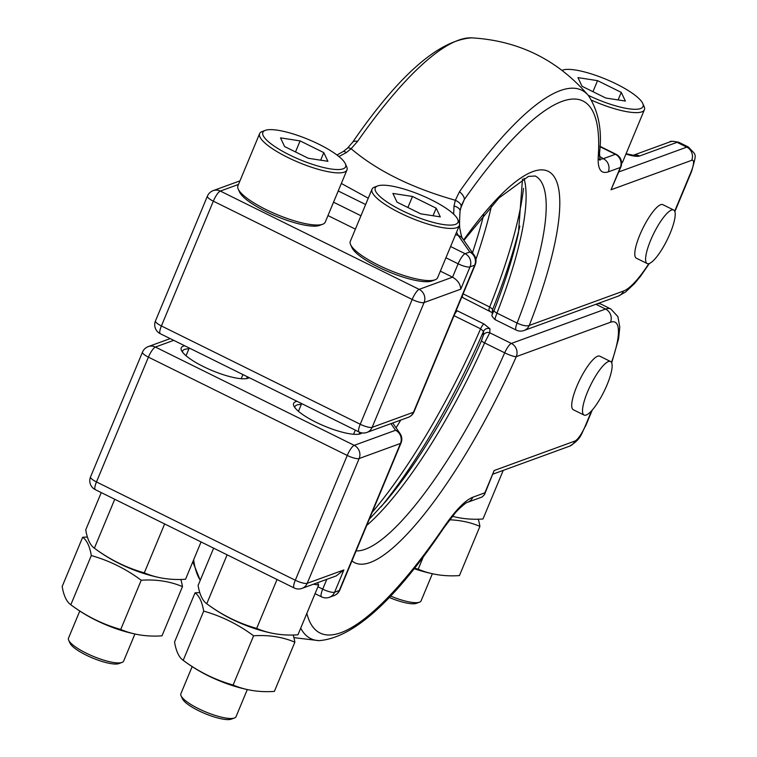 <?xml version="1.0" encoding="UTF-8"?>
<svg xmlns="http://www.w3.org/2000/svg" width="757" height="757" viewBox="0 0 757 757"><rect width="100%" height="100%" fill="white"/><g stroke="black" fill="none" stroke-linecap="round" stroke-linejoin="round"><path stroke-width="1.14" d="M673.635 209.992L662.829 204.655A29.873 7.428 116.3 0 0 639.816 234.992A29.873 7.428 116.3 0 0 636.353 258.203L647.159 263.54A29.873 7.428 116.3 0 0 670.182 233.203A29.873 7.428 116.3 0 0 673.635 209.992A29.873 7.428 116.3 0 0 650.623 240.338A29.873 7.428 116.3 0 0 647.159 263.54M610.568 361.515L599.762 356.178A29.873 7.428 116.3 0 0 576.739 386.524A29.873 7.428 116.3 0 0 573.286 409.726L584.092 415.073A29.873 7.428 116.3 0 0 607.105 384.726A29.873 7.428 116.3 0 0 610.568 361.515A29.873 7.428 116.3 0 0 587.546 391.861A29.873 7.428 116.3 0 0 584.092 415.073M79.778 611.031L68.499 638.142A29.873 7.296 22.6 0 0 68.679 640.214A29.873 7.296 22.6 0 0 86.289 653.187A29.873 7.296 22.6 0 0 122.047 662.422A29.873 7.296 22.6 0 0 123.646 661.098L134.926 633.988M68.679 640.214L70.032 643.223A27.384 6.69 22.6 0 0 86.175 655.117A27.384 6.69 22.6 0 0 118.953 663.586L122.047 662.422M182.475 586.628L161.989 635.842A157.816 107.939 -53.7 0 1 135.749 634.167A165.48 165.48 0 0 1 125.151 631.565A44.805 10.948 -157.4 0 1 95.874 620.21A44.805 10.948 -157.4 0 1 88.389 616.264A165.48 165.48 0 0 1 70.467 604.521A157.816 39.979 108.8 0 1 62.169 586.495L82.655 537.271A157.816 39.979 108.8 0 1 91.304 555.562A157.816 147.918 70 0 1 117.25 565.536A157.816 147.918 70 0 1 141.218 580.241A157.816 107.939 -53.7 0 1 182.475 586.628A157.816 39.979 -71.2 0 0 180.809 579.465M135.749 634.167A157.816 107.939 -53.7 0 1 120.732 629.455A157.816 147.918 70 0 1 94.795 619.481A157.816 147.918 70 0 1 70.817 604.777A157.816 39.979 108.8 0 1 70.467 604.521M201.069 541.955L185.55 579.247A157.816 107.939 -53.7 0 1 159.311 577.572A165.48 165.48 0 0 1 148.713 574.96A44.805 10.948 -157.4 0 1 119.426 563.615A44.805 10.948 -157.4 0 1 111.951 559.66A165.48 165.48 0 0 1 94.029 547.926A157.816 39.979 108.8 0 1 85.73 529.891L101.249 492.599M87.396 537.054A157.816 107.939 126.3 0 0 82.655 537.271M192.164 666.595L180.876 693.705A29.873 7.296 22.6 0 0 181.065 695.768A29.873 7.296 22.6 0 0 198.675 708.751A29.873 7.296 22.6 0 0 234.433 717.986A29.873 7.296 22.6 0 0 236.033 716.661L247.312 689.551M181.065 695.768L182.418 698.787A27.384 6.69 22.6 0 0 198.561 710.681A27.384 6.69 22.6 0 0 231.339 719.15L234.433 717.986M294.861 642.191L274.375 691.406A157.816 107.939 -53.7 0 1 248.135 689.731A165.48 165.48 0 0 1 237.537 687.129A44.805 10.948 -157.4 0 1 208.251 675.774A44.805 10.948 -157.4 0 1 200.775 671.828A165.48 165.48 0 0 1 182.844 660.085A157.816 39.979 108.8 0 1 174.545 642.05L195.032 592.835A157.816 39.979 108.8 0 1 203.69 611.126A157.816 147.918 70 0 1 229.626 621.1A157.816 147.918 70 0 1 253.604 635.804A157.816 107.939 -53.7 0 1 294.861 642.191A157.816 39.979 -71.2 0 0 293.186 635.028M248.135 689.731A157.816 107.939 -53.7 0 1 233.118 685.019A157.816 147.918 70 0 1 207.172 675.045A157.816 147.918 70 0 1 183.203 660.341A157.816 39.979 108.8 0 1 182.844 660.085M317.562 582.71L318.659 585.019L297.936 634.811A157.816 107.939 -53.7 0 1 271.697 633.126A165.48 165.48 0 0 1 261.099 630.524A44.805 10.948 -157.4 0 1 231.812 619.179A44.805 10.948 -157.4 0 1 224.337 615.223A165.48 165.48 0 0 1 206.406 603.48A157.816 39.979 108.8 0 1 198.107 585.454L213.635 548.163M199.782 592.617A157.816 107.939 126.3 0 0 195.032 592.835M390.375 595.967A29.873 7.296 22.6 0 0 419.501 602.175A29.873 7.296 22.6 0 0 421.091 600.85L432.379 573.74M389.06 597.368A27.384 6.69 22.6 0 0 416.407 603.338L419.501 602.175M159.311 577.572A157.816 107.939 -53.7 0 1 144.294 572.85A157.816 147.918 70 0 1 118.357 562.877A157.816 147.918 70 0 1 94.379 548.182A157.816 39.979 108.8 0 1 94.029 547.926M271.697 633.126A157.816 107.939 -53.7 0 1 256.67 628.414A157.816 147.918 70 0 1 230.734 618.441A157.816 147.918 70 0 1 206.765 603.745A157.816 39.979 108.8 0 1 206.406 603.48M265.243 130.384L262.149 131.538A47.294 11.554 22.6 0 0 259.623 133.639L237.925 185.787A47.294 11.554 22.6 0 0 238.209 189.061L239.562 192.07A44.805 10.948 22.6 0 0 265.981 211.544A44.805 10.948 22.6 0 0 319.624 225.397L322.719 224.233A47.294 11.554 22.6 0 0 325.245 222.132L346.952 169.994A47.294 11.554 22.6 0 0 346.659 166.72L345.306 163.701A44.805 10.948 22.6 0 0 318.886 144.237A44.805 10.948 22.6 0 0 265.243 130.384A44.805 10.948 22.6 0 0 289.543 154.939A44.805 10.948 22.6 0 0 345.306 163.701M238.209 189.061A47.294 11.554 22.6 0 0 266.095 209.613A47.294 11.554 22.6 0 0 322.719 224.233M259.623 133.639A47.294 11.554 22.6 0 0 287.802 157.465A47.294 11.554 22.6 0 0 346.952 169.994M377.629 185.948L374.535 187.102A47.294 11.554 22.6 0 0 372.009 189.203L350.302 241.351A47.294 11.554 22.6 0 0 350.595 244.625L351.948 247.634A44.805 10.948 22.6 0 0 378.368 267.107A44.805 10.948 22.6 0 0 432.01 280.961L435.095 279.797A47.294 11.554 22.6 0 0 437.622 277.696L459.329 225.558A47.294 11.554 22.6 0 0 459.045 222.284L457.682 219.265A44.805 10.948 22.6 0 0 431.272 199.801A44.805 10.948 22.6 0 0 377.629 185.948A44.805 10.948 22.6 0 0 401.929 210.503A44.805 10.948 22.6 0 0 457.682 219.265M350.595 244.625A47.294 11.554 22.6 0 0 378.481 265.177A47.294 11.554 22.6 0 0 435.095 279.797M372.009 189.203A47.294 11.554 22.6 0 0 400.188 213.029A47.294 11.554 22.6 0 0 459.329 225.558M621.611 163.219A47.294 11.554 22.6 0 0 622.689 161.884L644.396 109.737A47.294 11.554 22.6 0 0 644.103 106.463L642.75 103.454A44.805 10.948 22.6 0 0 616.33 83.98A44.805 10.948 22.6 0 0 562.697 70.127A44.805 10.948 22.6 0 0 562.12 70.373M591.756 100.274A47.294 11.554 22.6 0 0 644.396 109.737M588.198 95.278A44.805 10.948 22.6 0 0 642.75 103.454M361.997 432.909A37.339 9.122 -157.4 0 1 360.578 433.742A37.339 9.122 -157.4 0 1 315.887 422.188A37.339 9.122 -157.4 0 1 293.867 405.97A37.339 9.122 -157.4 0 1 297.085 401.333M301.295 404.437A34.85 8.516 22.6 0 0 295.012 406.566A34.85 8.516 22.6 0 0 294.852 407.597M249.204 377.667A37.339 9.122 -157.4 0 1 248.201 378.178A37.339 9.122 -157.4 0 1 203.501 366.634A37.339 9.122 -157.4 0 1 181.481 350.406A37.339 9.122 -157.4 0 1 184.699 345.779M188.909 348.873A34.85 8.516 22.6 0 0 182.626 351.002A34.85 8.516 22.6 0 0 182.465 352.043M522.472 179.078L518.46 232.759A211.61 52.612 116.3 0 1 494.075 310.484L492.542 313.237L492.722 309.244A4.977 4.807 2.5 0 0 492.4 310.748L492.22 314.732A4.977 4.807 2.5 0 1 492.542 313.237M369.321 519.179L385.474 501.74A211.61 52.612 116.3 0 0 481.49 340.726L483.345 335.342L483.515 331.358A230.696 57.352 -63.7 0 1 381.102 506.783M452.421 516.34A165.48 165.48 0 0 0 456.764 517.315A157.816 107.939 -53.7 0 0 482.994 518.99L503.225 470.39M456.764 517.315A157.816 107.939 -53.7 0 1 452.459 516.293M144.294 572.85L164.648 523.948M94.379 548.182L114.742 499.27M318.659 585.019L313.445 584.215M256.67 628.414L277.034 579.512M206.765 603.745L227.119 554.834M489.949 328.793L483.978 323.987A4.977 1.24 116.3 0 0 480.591 328.812L483.515 331.358A4.977 4.807 -177.5 0 1 489.949 328.793L489.779 332.777L484.584 342.893A208.336 51.798 -63.7 0 1 366.719 525.443M472.832 497.207A9.955 9.33 -110 0 1 467.599 502.288L467.599 502.288C466.454 501.882 456.802 510.634 454.948 513.35L443.734 528.026A9.955 4.76 -145.7 0 0 444.16 526.683C455.534 510.227 465.091 500.396 472.832 497.207L484.877 492.816L494.151 470.532L574.837 441.085A14.932 3.709 116.3 0 0 585.293 425.936L591.614 410.758M358.733 434.196A34.85 8.516 22.6 0 0 359.348 433.354A34.85 8.516 22.6 0 0 359.499 432.19M246.347 378.632A34.85 8.516 22.6 0 0 246.971 377.79A34.85 8.516 22.6 0 0 247.123 376.636M357.578 141.37L351.116 148.732C377.081 170.77 411.817 187.944 455.345 200.264L459.471 191.748A305.847 76.041 -63.7 0 1 588.482 95.609C557.691 59.86 518.744 40.604 471.639 37.85A305.847 76.041 116.3 0 0 357.578 141.37A9.955 5.062 35 0 0 352.431 142.505L352.431 142.505C398.911 75.085 438.644 40.197 471.639 37.85M599.44 156.264L603.32 158.686L615.365 154.296L599.875 146.64M620.844 167.032A9.955 9.955 0 0 0 616.066 154.286A9.955 2.479 116.3 0 0 615.365 154.296A9.955 9.33 70 0 1 620.295 167.486A9.955 2.432 -157.4 0 0 620.844 167.032L611.022 189.77L620.295 167.486L608.259 171.877C600.869 174.214 597.528 169.095 598.248 156.519A9.955 8.251 4 0 0 599.535 152.942L599.535 152.942C602.288 130.526 598.598 111.421 588.482 95.609M327.97 215.575L355.393 229.134M440.356 271.138L452.563 277.176C457.748 280.241 460.483 284.244 460.758 289.174L424.081 302.554L372.141 427.336L413.473 412.253L474.686 265.187L470.031 266.89L460.758 289.174M450.595 246.527L465.101 253.699L469.756 252.005L458.297 235.503L455.563 234.594M368.262 198.202L341.341 183.468M605.77 98.022L625.367 101.059L621.26 92.373L597.547 80.649L577.951 77.611L582.067 86.298L605.77 98.022M420.712 213.834L440.309 216.871L436.193 208.184L412.489 196.47L392.892 193.432L396.999 202.119L420.712 213.834M323.807 152.621L300.103 140.906L280.506 137.869L284.613 146.555L308.326 158.279L327.923 161.307L323.807 152.621L320.665 160.181M295.514 151.939L300.103 140.906M407.891 207.503L412.489 196.47M433.042 215.745L436.193 208.184M592.958 91.682L597.547 80.649M618.109 99.933L621.26 92.373M454.02 205.989L455.345 200.264A9.955 4.353 18.6 0 1 461.07 206.633L460.067 211.118A9.955 4.826 5.5 0 0 454.02 205.989L453.67 214.174M474.223 255.241A9.955 9.955 0 0 1 475.235 264.742A9.955 2.432 -157.4 0 1 474.686 265.187A9.955 9.33 70 0 0 469.756 252.005A9.955 9.018 -34.8 0 1 474.223 255.241L462.764 238.739A9.955 9.018 -34.8 0 0 458.297 235.503L456.528 232.285M346.176 152.668A9.955 2.744 58.1 0 0 343.29 151.485L347.425 148.221A9.955 3.236 45.9 0 1 351.116 148.732L346.176 152.668L338.918 156.538M599.771 159.443L603.32 158.686A9.955 9.33 -110 0 1 608.259 171.877M483.345 335.342A4.977 4.807 2.5 0 1 489.779 332.777L511.344 343.441L605.553 309.064L595.891 304.286M463.114 293.858L489.675 306.992L492.722 309.244A230.696 57.352 -63.7 0 0 519.813 226.229M484.877 492.816L484.471 494.652L482.029 497.027L467.599 502.288M484.471 494.652L494.151 470.532M343.886 569.936L336.326 575.859L301.977 588.397A9.955 9.33 70 0 0 307.21 583.316L343.886 569.936L334.613 592.22L339.268 590.517L400.481 443.451L359.149 458.534L307.21 583.316A9.955 2.432 22.6 0 1 295.306 580.231L347.245 455.449L148.41 357.143L96.47 481.935L295.306 580.231A9.955 2.479 116.3 0 0 294.151 587.971A9.955 9.955 0 0 0 301.977 588.397M598.248 156.519A296.697 73.76 116.3 0 0 464.325 199.507A9.955 5.062 -145 0 0 459.471 191.748M460.455 208.8L464.325 199.507L461.675 204.996M495.343 319.407C494.558 320.116 495.097 318.016 496.971 313.114L517.078 323.059A208.336 51.798 116.3 0 0 535.208 176.002L528.414 176.419L498.92 198.012L463.89 240.357M449.677 519.804A157.816 107.939 -53.7 0 1 479.919 526.37A157.816 39.979 -71.2 0 0 478.254 519.217M479.919 526.37L459.433 575.594A157.816 107.939 -53.7 0 1 433.203 573.91A157.816 107.939 -53.7 0 1 418.176 569.198A157.816 147.918 70 0 1 414.344 568.062M418.176 569.198L423.665 556.026M433.203 573.91A165.48 165.48 0 0 1 422.605 571.308A44.805 10.948 -157.4 0 1 413.928 568.583M183.203 660.341L203.69 611.126M233.118 685.019L253.604 635.804M70.817 604.777L91.304 555.562M120.732 629.455L141.218 580.241M356.121 550.897A208.336 51.798 116.3 0 0 365.234 549.26A208.336 51.798 116.3 0 0 504.682 352.828L484.584 342.893A4.977 0.842 -156.2 0 1 481.49 340.726M472.482 252.734A230.696 57.352 116.3 0 0 483.723 214.714M317.931 586.77L322.709 589.135L326.778 579.351M454.332 314.969A4.977 1.24 116.3 0 1 457.398 310.853L483.978 323.987M173.732 340.347L155.384 347.047L354.219 445.343L395.551 430.269L390.953 423.646M443.734 528.026C395.012 600.424 353.443 637.962 319.009 640.649A305.847 76.041 -63.7 0 1 300.709 628.14M193.641 559.802A305.847 76.041 116.3 0 0 200.264 580.269M611.467 362.404A64.714 16.086 116.3 0 0 610.483 322.255L516.283 356.632A218.29 54.267 -63.7 0 1 351.967 560.871M306.831 613.425A296.697 73.76 116.3 0 0 444.16 526.683M400.746 420.069A233.97 58.166 -63.7 0 1 396.072 427.819M372.16 512.366A233.97 58.166 116.3 0 0 480.591 328.812L454.03 315.678M523.958 178.292A208.336 51.798 -63.7 0 1 496.971 313.114A4.977 1.58 21.4 0 1 494.075 310.484M618.8 171.943L686.779 147.132L677.051 142.325L639.561 156.008A19.909 4.864 -157.4 0 1 625.963 154.031M463.625 239.978A218.29 54.267 -63.7 0 1 553.452 175.709A218.29 54.267 -63.7 0 1 529.266 325.434L623.465 291.057A64.714 16.086 116.3 0 0 648.834 263.644M674.695 211.175L691.037 171.905A14.932 3.709 116.3 0 0 691.709 160.323L611.022 189.77M238.483 184.434L220.315 191.067L419.141 289.363L452.563 277.176L458.127 263.805L445.92 257.768M360.957 215.764L333.534 202.204M338.218 190.972L365.631 204.522M412.177 299.469L213.342 201.163L161.402 325.955L360.228 424.251L412.177 299.469A9.955 2.479 116.3 0 1 419.141 289.363A9.955 9.33 -110 0 1 424.081 302.554A9.955 2.432 -157.4 0 1 412.177 299.469M489.542 310.625A4.977 1.24 -63.7 0 1 489.192 310.625A4.977 1.24 -63.7 0 1 489.675 306.992A233.97 58.166 116.3 0 0 523.522 188.342M491.52 205.79A233.97 58.166 -63.7 0 1 475.898 259.5M610.483 322.255A9.955 9.33 -110 0 0 605.553 309.064A74.669 18.565 -63.7 0 1 610.814 308.979L601.086 304.172A74.669 18.565 116.3 0 0 596.894 303.926M678.811 142.297A24.886 6.188 116.3 0 0 677.051 142.325A9.955 9.33 -110 0 0 669.926 141.89C669.888 140.963 672.85 141.095 678.811 142.297L688.529 147.104A24.886 6.188 -63.7 0 0 686.779 147.132A9.955 9.33 70 0 1 691.709 160.323M462.962 297.482A4.977 1.24 -63.7 0 1 462.612 297.482A4.977 1.24 -63.7 0 1 462.839 294.53M321.555 596.866A9.955 9.955 0 0 0 329.38 597.301A9.955 9.33 70 0 0 334.613 592.22A9.955 2.432 -157.4 0 1 322.709 589.135A9.955 2.479 116.3 0 0 321.555 596.866L315.063 593.658M592.296 410.001L585.842 425.491A9.955 2.432 -157.4 0 1 585.293 425.936M585.842 425.491C580.865 433.969 581.811 438.748 569.605 446.166A9.955 9.33 -110 0 0 574.837 441.085M142.486 352.128A9.955 2.432 22.6 0 0 148.41 357.143A9.955 2.479 116.3 0 1 155.384 347.047A9.955 9.33 -110 0 0 148.258 346.602A9.955 9.955 0 0 0 142.486 352.128L90.537 476.919A9.955 2.432 22.6 0 0 96.47 481.935A9.955 2.479 116.3 0 0 95.316 489.665L294.151 587.971M511.344 343.441A9.955 2.479 116.3 0 0 504.682 352.828A9.955 1.684 -156.2 0 0 516.283 356.632A9.955 9.33 -110 0 0 511.344 343.441M347.245 455.449A9.955 2.432 22.6 0 0 359.149 458.534A9.955 9.33 70 0 0 354.219 445.343A9.955 2.479 116.3 0 0 347.245 455.449M395.551 430.269A9.955 9.33 70 0 1 400.481 443.451A9.955 2.432 -157.4 0 0 401.03 443.006A9.955 9.955 0 0 0 400.018 433.506A9.955 9.018 145.2 0 0 395.551 430.269M401.03 443.006L339.808 590.072A9.955 2.432 -157.4 0 1 339.268 590.517A9.955 9.33 70 0 1 334.036 595.598L329.38 597.301M213.19 190.622A9.955 9.955 0 0 0 207.409 196.148A9.955 2.432 -157.4 0 0 213.342 201.163A9.955 2.479 116.3 0 1 220.315 191.067A9.955 9.33 -110 0 0 213.19 190.622L239.978 180.847M160.247 333.686A9.955 2.479 116.3 0 1 161.402 325.955A9.955 2.432 -157.4 0 1 155.469 320.94A9.955 9.955 0 0 0 160.247 333.686L359.083 431.992A9.955 9.955 0 0 0 366.908 432.417A9.955 9.33 70 0 0 372.141 427.336A9.955 2.432 -157.4 0 1 360.228 424.251A9.955 2.479 116.3 0 0 359.083 431.992M458.127 263.805A9.955 2.432 22.6 0 0 470.031 266.89A9.955 9.33 70 0 0 465.101 253.699A9.955 2.479 116.3 0 0 458.127 263.805M475.235 264.742L414.013 411.808A9.955 2.432 -157.4 0 1 413.473 412.253A9.955 9.33 70 0 1 408.241 417.334L366.908 432.417M688.529 147.104C696.459 156.216 697.036 151.684 691.586 171.46A9.955 2.432 -157.4 0 1 691.037 171.905M649.383 263.464L640.592 276.182L634.536 283.553L625.433 292.098L618.232 296.138A9.955 9.33 -110 0 0 623.465 291.057M529.266 325.434A9.955 3.17 -158.6 0 1 517.078 323.059A9.955 2.479 -63.7 0 0 516.208 330.08A9.955 9.955 0 0 0 524.033 330.506A9.955 9.33 -110 0 0 529.266 325.434M639.561 156.008A9.955 9.33 -110 0 0 633.354 155.289M241.199 378.699L242.921 374.564M353.576 434.263L355.307 430.127M298.428 411.306L301.646 403.595M186.042 355.743L189.259 348.031M319.009 640.649L293.915 637.631M562.697 70.127L562.091 70.354M493.034 313.057L461.77 297.085M200.245 580.326L192.798 561.836M611.694 362.868L618.592 338.776L619.784 327.071L617.863 316.577L610.814 308.979M493.015 474.119L569.605 446.166M90.537 476.919A9.955 9.955 0 0 0 95.316 489.665M148.258 346.602L170.193 338.606M392.722 422.993L400.018 433.506M334.036 595.598A9.955 9.955 0 0 0 339.808 590.072M343.29 151.485L336.95 154.996M347.425 148.221L352.431 142.505M207.409 196.148L155.469 320.94M616.066 154.286L599.894 146.29M598.834 159.055L599.998 160.229L599.535 152.942M462.764 238.739C462.205 238.994 461.287 235.9 460.038 229.447C459.385 227.242 459.395 221.139 460.067 211.118M408.241 417.334A9.955 9.955 0 0 0 414.013 411.808M461.07 206.633L461.761 204.787M691.586 171.46L674.866 211.619M618.232 296.138L524.033 330.506M516.208 330.08L495.031 319.615C492.258 316.918 491.321 315.3 492.22 314.732M598.721 303.254L601.086 304.172M633.221 155.28L669.926 141.89M632.436 155.573L633.571 155.289L626.086 153.718"/></g></svg>
